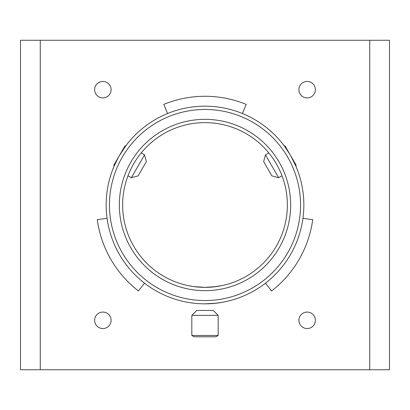 <?xml version="1.0" encoding="UTF-8"?>
<svg xmlns="http://www.w3.org/2000/svg" width="410" height="410" viewBox="0 0 410 410"><rect width="100%" height="100%" fill="white"/><g stroke="black" fill="none" stroke-linecap="round" stroke-linejoin="round"><path stroke-width="0.61" d="M205 106.159A98.841 98.841 0 0 1 303.841 205A98.841 98.841 0 0 1 205 303.841L216.203 303.2L205 303.841A98.841 98.841 0 0 1 106.159 205A98.841 98.841 0 0 1 205 106.159A98.841 98.841 0 0 0 106.159 205A98.841 98.841 0 0 0 205 303.841L208.7 303.769M188.528 285.703L193.797 286.6L205 287.364A82.364 82.364 0 0 0 287.364 205A82.364 82.364 0 0 0 205 122.636A82.364 82.364 0 0 0 122.636 205A82.364 82.364 0 0 0 205 287.364L216.203 286.6L207.788 287.318M195.621 303.395L193.797 303.2M143.346 150.383L141.178 152.935L144.54 154.877L146.344 161.627L138.108 175.89L131.359 177.699L144.54 154.877M131.359 177.699L127.997 175.762L127.377 177.458M195.134 286.774L198.691 287.123M198.732 287.128L201.315 287.282M203.16 287.343L193.797 286.6M295.646 165.599L290.418 155.272M289.691 154.047L284.443 146.196M221.472 302.457L213.641 303.462M281.163 142.003L283.833 145.381L285.145 146.139L296.051 165.025L296.051 166.537L297.634 170.539M112.366 170.539L113.949 166.537L113.949 165.025L124.855 146.139L126.167 145.381L128.837 142.003M188.846 302.508L188.528 302.457M125.557 146.196L119.228 155.887M118.526 157.132L114.354 165.599M209.94 287.215L212.923 286.985M213.046 286.974L221.472 285.703M283.125 178.914L282.003 175.762L278.641 177.699L271.891 175.89L263.656 161.627L265.46 154.877L278.641 177.699M265.46 154.877L268.822 152.935L267.663 151.546M389.5 186.878L389.5 223.122L389.5 186.878M389.5 114.395L389.5 130.872L389.5 114.395M389.5 279.128L389.5 295.605L389.5 279.128M307.136 81.452A8.236 8.236 0 0 0 298.895 89.687A8.236 8.236 0 0 0 307.136 97.923A8.236 8.236 0 0 0 315.372 89.687A8.236 8.236 0 0 0 307.136 81.452M307.136 312.077A8.236 8.236 0 0 0 298.895 320.312A8.236 8.236 0 0 0 307.136 328.548A8.236 8.236 0 0 0 315.372 320.312A8.236 8.236 0 0 0 307.136 312.077M102.864 312.077A8.236 8.236 0 0 0 94.628 320.312A8.236 8.236 0 0 0 102.864 328.548A8.236 8.236 0 0 0 111.105 320.312A8.236 8.236 0 0 0 102.864 312.077M102.864 81.452A8.236 8.236 0 0 0 94.628 89.687A8.236 8.236 0 0 0 102.864 97.923A8.236 8.236 0 0 0 111.105 89.687A8.236 8.236 0 0 0 102.864 81.452M40.267 369.733L389.5 369.733L389.5 40.267L20.5 40.267L20.5 369.733L40.267 369.733L40.267 40.267M302.939 218.315L312.733 219.647A108.722 108.722 0 0 1 271.548 290.977L265.501 283.161M107.061 218.315L97.267 219.647A108.722 108.722 0 0 0 138.452 290.977L144.499 283.161M167.562 113.524L163.815 104.381A108.722 108.722 0 0 1 246.184 104.381L242.438 113.524M191.824 315.372L218.176 315.372L213.236 310.426L196.764 310.426L191.824 315.372L191.824 335.472L218.176 335.472L215.906 336.784L194.094 336.784L191.824 335.472M205 300.545A95.545 95.545 0 0 0 300.545 205A95.545 95.545 0 0 0 205 109.455A95.545 95.545 0 0 0 109.455 205A95.545 95.545 0 0 0 205 300.545M205 119.341A85.659 85.659 0 0 1 290.659 205A85.659 85.659 0 0 1 205 290.659A85.659 85.659 0 0 1 119.341 205A85.659 85.659 0 0 1 205 119.341M205 122.636A82.364 82.364 0 0 0 122.636 205A82.364 82.364 0 0 0 205 287.364M369.733 369.733L369.733 40.267M218.176 315.372L218.176 335.472"/></g></svg>
